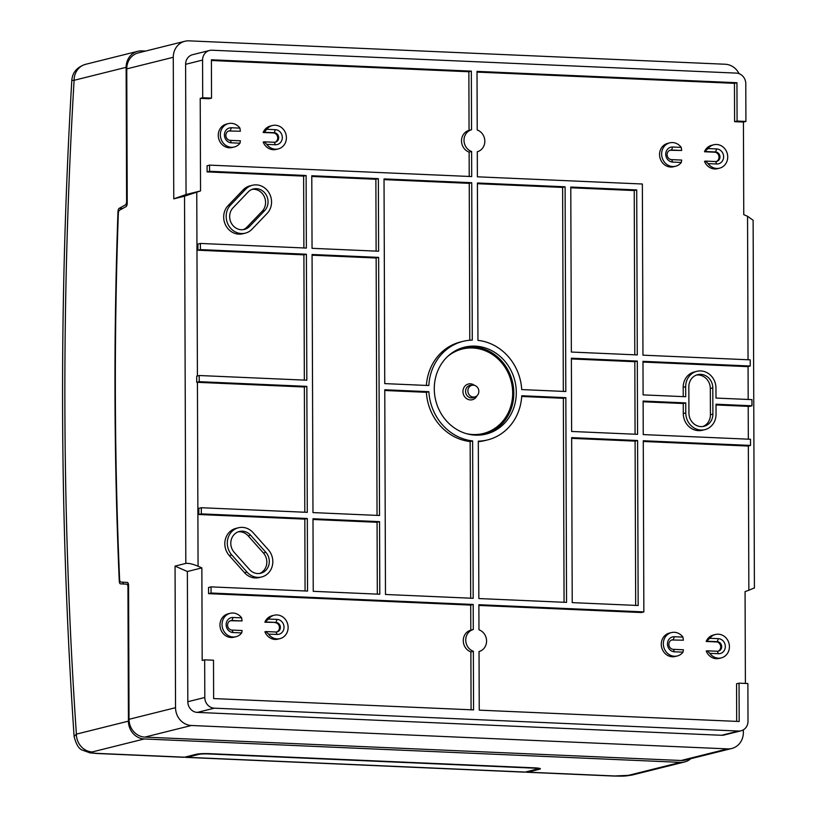 <?xml version="1.0" encoding="UTF-8"?>
<svg xmlns="http://www.w3.org/2000/svg" width="817" height="817" viewBox="0 0 817 817"><rect width="100%" height="100%" fill="white"/><g stroke="black" fill="none" stroke-linecap="round" stroke-linejoin="round"><path stroke-width="1.23" d="M484.879 434.358A44.761 40.768 76 0 0 513.352 386.492A44.761 40.768 76 0 0 472.655 346.755A44.761 40.768 76 0 0 463.219 347.542M466.466 433.674A43.526 39.635 76 0 0 472.961 434.532A43.526 39.635 76 0 0 512.678 392.997A43.526 39.635 76 0 0 472.655 347.991A43.526 39.635 76 0 0 447.287 356.794M521.706 396.47L563.352 398.288L564.067 602.272M478.313 441.65A50.787 46.252 76 0 0 485.094 440.537L487.586 439.914A50.787 46.252 76 0 0 521.746 395.745L565.834 397.675L566.549 602.384L478.854 598.555L478.302 441.16A50.787 46.252 76 0 0 487.586 439.914M384.766 390.495L426.372 392.313A50.787 46.252 76 0 0 470.143 441.537L470.694 598.197M312.993 519.479L377.066 522.277L377.321 594.122M571.655 438.351L635.095 441.119L635.677 605.397M702.814 426.535A13.082 11.918 76 0 0 710.412 414.74L710.32 388.504L712.802 387.881L712.894 414.127A13.082 11.918 -104 0 1 704.07 426.3A13.082 11.918 -104 0 1 688.925 413.075L688.833 386.839A13.082 11.918 76 0 1 697.647 374.666A13.082 11.918 76 0 1 712.802 387.881M696.421 375.054A13.082 11.918 -104 0 1 710.32 388.504M635.075 434.236L634.819 361.706L571.379 358.939M563.332 391.404L562.617 187.42L477.404 183.702M469.785 340.25L469.244 183.345L384.031 179.628M469.244 183.345L471.726 182.722L472.277 340.117A50.787 46.252 76 0 0 463.004 341.363L460.512 341.976A50.787 46.252 76 0 0 426.392 385.42M377.046 515.384L376.147 258.009L312.074 255.21M376.116 251.115L375.871 179.27L311.798 176.472M634.799 354.813L634.227 190.545L570.777 187.777M238.145 531.857A12.715 11.581 76 0 1 248.164 535.85L263.391 552.966L265.872 552.353A12.715 11.581 -104 0 1 260.746 573.258A12.715 11.581 -104 0 1 249.471 569.5L234.244 552.384A12.715 11.581 -104 0 1 239.371 531.469A12.715 11.581 -104 0 1 250.645 535.227L265.872 552.353M259.489 573.493A12.715 11.581 76 0 0 263.391 552.966M243.119 229.669A12.715 11.581 -104 0 0 247.081 227.024L262.196 211.225L264.677 210.602A12.715 11.581 76 0 0 266.475 195.416A12.715 11.581 76 0 0 253.341 188.972A12.715 11.581 76 0 0 248.143 192.015L233.039 207.804A12.715 11.581 76 0 0 231.242 222.99A12.715 11.581 76 0 0 244.375 229.434A12.715 11.581 76 0 0 249.573 226.401L264.677 210.602M252.116 189.36A12.715 11.581 -104 0 1 264.3 196.662A12.715 11.581 -104 0 1 262.196 211.225M683.226 396.633L683.186 387.319A16.524 15.053 -104 0 1 694.327 371.949L696.819 371.327A16.524 15.053 -104 0 1 715.958 388.024L715.988 398.063L751.936 399.625L751.957 405.794L749.424 406.417A9.293 1.001 179.8 0 0 748.209 406.355L716.019 404.946M211.409 60.509L468.856 71.743L471.338 71.13L211.399 59.784L211.542 98.122L202.708 97.744L202.575 60.08A10.325 9.406 -104 0 1 209.54 50.47A10.325 9.406 -104 0 1 212.001 50.225L736.28 73.101A10.325 9.406 -104 0 1 745.788 83.783L745.911 121.447L737.077 121.059L736.944 82.721L477.016 71.375L477.22 129.995A11.367 10.345 76 0 1 484.828 141.198A11.367 10.345 76 0 1 477.291 151.737L477.383 176.809L642.366 184.009L642.959 355.17L750.22 359.848L750.241 366.016L747.749 366.629L642.989 362.064M748.045 359.756L747.545 216.28L743.756 214.626L743.429 122.06L734.595 121.672L734.463 83.334L477.016 72.1M716.243 161.511A4.82 4.391 76 0 0 714.589 152.197L715.549 151.952A4.82 4.391 -104 0 1 716.734 161.419A4.82 4.391 -104 0 1 715.59 161.541L705.469 161.092L708.114 163.625A12.051 10.978 76 0 0 719.593 168.159A12.051 10.978 76 0 0 727.324 153.81A12.051 10.978 76 0 0 713.762 144.772A12.051 10.978 76 0 0 708.063 148.561L716.652 148.939A7.578 6.904 -104 0 1 723.617 156.772A7.578 6.904 -104 0 1 716.703 164.003L708.114 163.625M705.469 161.092L704.499 161.337A12.051 10.978 76 0 0 717.52 168.68L719.593 168.159M713.762 144.772L711.689 145.293A12.051 10.978 76 0 0 704.468 151.748L714.589 152.197M669.93 150.297A4.82 4.391 76 0 1 670.583 150.277L681.674 150.471L681.235 147.397A12.051 10.978 76 0 0 669.756 142.852A12.051 10.978 76 0 0 662.025 157.201A12.051 10.978 76 0 0 675.588 166.239A12.051 10.978 76 0 0 681.286 162.46L672.697 162.083A7.578 6.904 -104 0 1 665.732 154.25A7.578 6.904 -104 0 1 672.646 147.019L681.235 147.397M669.756 142.852L667.683 143.373A12.051 10.978 76 0 0 659.952 157.722A12.051 10.978 76 0 0 673.525 166.76L675.588 166.239M745.39 683.431L745.073 591.6L748.852 590.262L748.341 445.97M304.802 512.239L304.363 386.992L197.428 382.325A9.293 1.001 179.8 0 0 196.713 382.295L196.693 376.137L199.195 375.514L199.215 381.672L306.845 386.37L307.294 512.341L201.299 507.725L201.319 513.883L307.315 518.509L307.56 591.079L211.031 586.872L211.062 593.03L473.196 604.468L473.288 629.539A11.367 10.345 76 0 0 465.751 640.079A11.367 10.345 76 0 0 473.36 651.282L473.564 709.902L213.635 698.566L213.503 660.218L204.669 659.84L204.801 697.493A10.325 9.406 76 0 0 214.299 708.176L738.578 731.052A10.325 9.406 76 0 0 741.05 730.807A10.325 9.406 76 0 0 748.004 721.197L747.882 683.533L739.048 683.155L736.556 683.768L736.689 721.38M478.874 605.438L641.376 612.536L643.857 611.913L643.265 440.751L750.517 445.428L750.496 439.27L643.245 434.593L643.122 401.045L685.729 402.904L685.769 412.942A16.524 15.053 76 0 0 704.908 429.64A16.524 15.053 76 0 0 716.049 414.26L716.019 404.221L751.957 405.794M643.265 441.476L748.035 446.051L750.517 445.428M643.122 401.77L683.247 403.516L683.278 413.555A16.524 15.053 76 0 0 702.426 430.253L704.908 429.64M706.174 641.468L709.769 638.281A12.051 10.978 -104 0 1 715.467 634.492L713.394 635.013A12.051 10.978 -104 0 0 706.174 641.468L716.295 641.917A4.82 4.391 -104 0 1 717.959 651.231M715.467 634.492A12.051 10.978 -104 0 1 729.03 643.53A12.051 10.978 -104 0 1 721.299 657.879L719.226 658.4A12.051 10.978 -104 0 1 706.215 651.057L707.175 650.812L709.82 653.345L718.409 653.723L717.295 651.261L707.175 650.812M671.635 640.017A4.82 4.391 -104 0 1 672.299 639.997L683.38 640.191L682.941 637.117L674.362 636.739L673.259 639.752A4.82 4.391 -104 0 0 668.909 644.981A4.82 4.391 -104 0 0 673.3 649.341L683.41 649.781L683.002 652.18L674.413 651.803A7.578 6.904 -104 0 1 667.448 643.97A7.578 6.904 -104 0 1 674.362 636.739M683.38 640.191L672.299 639.997M683.002 652.18A12.051 10.978 -104 0 1 677.303 655.959L675.23 656.48A12.051 10.978 -104 0 1 661.668 647.442A12.051 10.978 -104 0 1 669.399 633.093L671.472 632.572A12.051 10.978 -104 0 1 682.941 637.117M201.299 507.725L198.817 508.337L198.837 514.506L304.823 519.122L305.078 590.967M211.031 586.872L208.549 587.484L208.57 593.653L470.715 605.091L470.806 630.162A11.367 10.345 76 0 0 463.27 640.702A11.367 10.345 76 0 0 470.878 651.895L473.36 651.282M471.082 709.789L470.878 651.895M197.428 382.325L198.071 566.232L201.86 567.897L202.187 660.453L204.669 659.84M238.441 527.772L235.96 528.385A16.524 15.053 76 0 0 229.291 555.57L244.518 572.697A16.524 15.053 76 0 0 259.183 577.578L261.665 576.965A16.524 15.053 76 0 0 268.333 549.77L253.107 532.653A16.524 15.053 76 0 0 238.441 527.772A16.524 15.053 76 0 0 231.773 554.957L247 572.074A16.524 15.053 76 0 0 261.665 576.965M241.638 617.856A12.051 10.978 76 0 0 230.159 613.322A12.051 10.978 76 0 0 222.428 627.67A12.051 10.978 76 0 0 236.001 636.709A12.051 10.978 76 0 0 241.689 632.92L233.111 632.542A7.578 6.904 -104 0 1 226.135 624.709A7.578 6.904 -104 0 1 233.049 617.478L241.638 617.856L242.077 620.94L230.997 620.736A4.82 4.391 76 0 0 230.333 620.767M230.159 613.322L228.096 613.833A12.051 10.978 76 0 0 220.365 628.191A12.051 10.978 76 0 0 233.928 637.219L236.001 636.709M268.517 634.094L265.872 631.561L264.902 631.796A12.051 10.978 76 0 0 277.923 639.139L279.996 638.628A12.051 10.978 76 0 0 287.727 624.28A12.051 10.978 76 0 0 274.165 615.242A12.051 10.978 76 0 0 268.466 619.031L277.055 619.398A7.578 6.904 -104 0 1 284.02 627.242A7.578 6.904 -104 0 1 277.106 634.462L268.517 634.094A12.051 10.978 76 0 0 279.996 638.628M274.165 615.242L272.092 615.752A12.051 10.978 76 0 0 264.871 622.217L275.962 622.421A4.82 4.391 -104 0 1 277.147 631.888A4.82 4.391 -104 0 1 275.993 632.001L265.872 631.561M276.657 631.98A4.82 4.391 76 0 0 274.992 622.656M198.071 566.232C192.73 564.006 188.645 563.066 185.816 563.424L184.53 196.172L200.543 190.923L200.216 98.357L202.708 97.744M211.542 98.122L209.05 98.745L200.216 98.357M468.856 71.743L469.06 130.373A11.367 10.345 76 0 0 461.523 140.912A11.367 10.345 76 0 0 469.132 152.105L469.213 176.452M303.883 247.96L303.628 176.115L207.099 171.907L207.079 165.749L209.56 165.126L471.705 176.564L471.613 151.492A11.367 10.345 76 0 1 464.005 140.289A11.367 10.345 76 0 1 471.542 129.75L471.338 71.13M304.343 380.099L303.904 254.853L197.908 250.227L197.888 244.069L200.379 243.446L306.365 248.072L306.109 175.502L209.581 171.284L209.56 165.126M245.304 233.141L242.823 233.764A16.524 15.053 -104 0 1 225.737 225.38A16.524 15.053 -104 0 1 228.076 205.639L243.18 189.84A16.524 15.053 -104 0 1 249.931 185.888L252.412 185.265A16.524 15.053 -104 0 1 269.487 193.649A16.524 15.053 -104 0 1 267.159 213.39L252.055 229.189A16.524 15.053 -104 0 1 245.304 233.141A16.524 15.053 -104 0 1 228.229 224.757A16.524 15.053 -104 0 1 230.557 205.016L245.662 189.217A16.524 15.053 -104 0 1 252.412 185.265M228.627 131.047A4.82 4.391 -104 0 1 229.281 131.016L240.372 131.22L239.932 128.136L231.344 127.758L230.251 130.781A4.82 4.391 -104 0 0 225.89 136.01A4.82 4.391 -104 0 0 230.282 140.361L240.402 140.8L239.984 143.2L231.395 142.822A7.578 6.904 -104 0 1 224.43 134.989A7.578 6.904 -104 0 1 231.344 127.758M240.372 131.22L229.281 131.016M239.984 143.2A12.051 10.978 -104 0 1 234.285 146.989L232.212 147.499A12.051 10.978 -104 0 1 218.65 138.471A12.051 10.978 -104 0 1 226.38 124.123L228.454 123.602A12.051 10.978 -104 0 1 239.932 128.136M274.941 142.26A4.82 4.391 -104 0 0 273.287 132.936L263.166 132.497A12.051 10.978 -104 0 1 270.386 126.043L272.449 125.522A12.051 10.978 -104 0 1 286.021 134.56A12.051 10.978 -104 0 1 278.291 148.908A12.051 10.978 -104 0 1 266.812 144.374L264.167 141.841L274.287 142.281A4.82 4.391 -104 0 0 278.638 137.052A4.82 4.391 -104 0 0 274.246 132.701L264.126 132.252L266.761 129.311L275.339 129.678A7.578 6.904 -104 0 1 282.314 137.522A7.578 6.904 -104 0 1 275.4 144.742L266.812 144.374M278.291 148.908L276.217 149.419A12.051 10.978 -104 0 1 263.197 142.087L264.167 141.841M474.483 385.348A8.109 7.384 76 0 0 470.337 383.806A8.109 7.384 76 0 0 462.943 391.547A8.109 7.384 76 0 0 470.398 399.922A8.109 7.384 76 0 0 477.057 395.694M471.419 397.94A6.373 5.801 76 0 0 473.901 397.45L475.698 396.613A5.985 5.453 76 0 0 478.711 390.066A5.985 5.453 76 0 0 473.339 385.175A5.985 5.453 -104 0 0 472.849 385.175L470.858 385.277A6.373 5.801 -104 0 0 465.567 391.639A6.373 5.801 -104 0 0 471.419 397.94M475.698 396.613A5.985 5.453 76 0 1 473.38 397.072A5.985 5.453 -104 0 1 467.886 391.149A5.985 5.453 -104 0 1 472.849 385.175M475.137 346.132A44.761 40.768 -104 0 1 515.925 386.564A44.761 40.768 -104 0 1 486.125 434.072A44.761 40.768 -104 0 1 475.443 435.144A44.761 40.768 -104 0 1 434.654 394.713A44.761 40.768 -104 0 1 464.454 347.205A44.761 40.768 -104 0 1 475.137 346.132M750.241 366.016L642.979 361.328L643.102 394.877L685.708 396.735L685.677 386.696A16.524 15.053 -104 0 1 696.819 371.327M739.048 683.155L739.181 721.493L479.242 710.147L479.038 651.527A11.367 10.345 76 0 0 486.575 640.988A11.367 10.345 76 0 0 478.966 629.795L478.874 604.713L643.857 611.913M199.195 375.514L306.824 380.211L306.385 254.23L200.4 249.604L200.379 243.446M521.726 389.586A50.787 46.252 76 0 0 477.955 340.362L477.404 182.977L565.098 186.797L565.813 391.506L521.726 389.586M637.301 361.083L637.566 434.338L571.634 431.468L571.379 358.203L637.301 361.083L634.819 361.706M570.777 187.042L571.359 352.045L637.28 354.925L636.709 189.922L570.777 187.042M378.628 257.386L379.527 515.496L312.972 512.596L312.063 254.485L378.628 257.386L376.147 258.009M311.788 175.747L312.043 248.317L378.608 251.227L378.353 178.647L311.788 175.747M313.238 591.324L312.993 518.754L379.548 521.654L379.803 594.235L313.238 591.324M428.864 391.69A50.787 46.252 76 0 0 472.624 440.914L473.176 598.31L385.481 594.48L384.766 389.77L428.864 391.69L426.372 392.313M572.227 602.629L571.655 437.626L637.587 440.506L638.159 605.499L572.227 602.629M471.726 182.722L384.031 178.903L384.746 383.612L428.833 385.532A50.787 46.252 76 0 1 463.004 341.363M207.099 171.907L209.581 171.284M303.628 176.115L306.109 175.502M197.908 250.227L200.4 249.604M303.904 254.853L306.385 254.23M196.713 382.295L199.215 381.672M304.363 386.992L306.845 386.37M198.837 514.506L201.319 513.883M304.823 519.122L307.315 518.509M208.57 593.653L211.062 593.03M470.715 605.091L473.196 604.468M470.806 630.162L473.288 629.539M470.143 441.537L472.624 440.914M563.352 398.288L565.834 397.675M562.617 187.42L565.098 186.797M469.132 152.105L471.613 151.492M469.06 130.373L471.542 129.75M734.463 83.334L736.944 82.721M734.595 121.672L737.077 121.059M743.429 122.06L745.911 121.447M200.543 190.923L186.051 194.538L185.602 64.318A10.325 9.406 -104 0 1 192.557 54.708L209.54 50.47M184.53 196.172L173.766 198.858L186.051 194.538M185.816 563.424L175.052 566.11L187.369 571.512L187.818 701.721L204.801 697.493M739.089 73.683A17.218 15.676 76 0 0 725.251 64.247L188.982 40.85A17.218 15.676 76 0 0 184.877 41.258L138.369 52.86A17.218 15.676 76 0 0 126.758 68.883L127.227 202.912A3.442 1.368 92.5 0 1 126.032 206.609L119.517 210.224A3.442 1.368 -87.5 0 0 118.322 213.594A1893.786 755.317 -87.5 0 0 119.599 579.304A3.442 1.368 -87.5 0 0 120.814 582.072L127.34 582.429A3.442 1.368 92.5 0 1 128.565 585.523L129.035 719.297L175.543 707.696L175.052 566.11M184.877 41.258A17.218 15.676 76 0 0 173.275 57.282L173.766 198.858M201.86 567.897L187.369 571.512M741.05 730.807L724.066 735.034A10.325 9.406 -104 0 1 721.605 735.28L197.326 712.404A10.325 9.406 -104 0 1 187.818 701.721M754.408 588.066L753.121 220.335M753.631 588.199L748.852 590.262M747.545 216.28L753.131 220.263M683.247 403.516L685.729 402.904M129.035 719.297A17.218 15.676 76 0 0 144.864 737.097L191.372 725.496A17.218 15.676 76 0 1 175.543 707.696M681.133 760.494L727.641 748.893A17.218 15.676 76 0 0 731.756 748.484L685.238 760.086A17.218 15.676 76 0 1 681.133 760.494L144.864 737.097M731.756 748.484A17.218 15.676 76 0 0 743.358 732.471L743.347 729.857M727.641 748.893L191.372 725.496M634.227 190.545L636.709 189.922M375.871 179.27L378.353 178.647M377.066 522.277L379.548 521.654M635.095 441.119L637.587 440.506M241.689 632.92L242.108 630.52L231.987 630.081A4.82 4.391 -104 0 1 230.813 620.614A4.82 4.391 -104 0 1 231.957 620.501L242.077 620.94M264.871 622.217L268.466 619.031M265.842 621.972L275.962 622.421L277.055 619.398M266.761 129.311A12.051 10.978 -104 0 1 272.449 125.522M234.285 146.989A12.051 10.978 -104 0 1 220.723 137.95A12.051 10.978 -104 0 1 228.454 123.602M263.166 132.497L264.126 132.252M707.144 641.233L717.265 641.672A4.82 4.391 -104 0 1 718.449 651.139A4.82 4.391 -104 0 1 717.295 651.261M709.769 638.281L718.357 638.659A7.578 6.904 -104 0 1 725.322 646.492A7.578 6.904 -104 0 1 718.409 653.723M677.303 655.959A12.051 10.978 -104 0 1 663.731 646.921A12.051 10.978 -104 0 1 671.472 632.572M721.299 657.879A12.051 10.978 -104 0 1 709.82 653.345M681.286 162.46L681.705 160.061L671.584 159.621A4.82 4.391 -104 0 1 670.4 150.144A4.82 4.391 -104 0 1 671.554 150.032L681.674 150.471M704.468 151.748L708.063 148.561M705.439 151.513L715.549 151.952L716.652 148.939M97.489 753.397C91.994 753.09 90.238 752.6 92.219 751.946A17.218 15.676 76 0 1 76.389 734.136L128.422 721.156L127.952 587.26A3.442 1.368 -87.5 0 0 126.727 584.165L120.477 583.849A3.442 1.368 92.5 0 1 119.262 581.091A1914.445 763.558 92.5 0 1 117.975 211.715A3.442 1.368 92.5 0 1 119.17 208.345L125.399 204.914A3.442 1.368 -87.5 0 0 126.604 201.217L126.135 67.321L74.102 80.301A17.218 15.676 -104 0 1 85.714 64.288L85.714 64.288C77.053 67.025 72.417 72.407 71.804 80.423L74.102 80.301A2107.268 840.468 92.5 0 0 76.389 734.136L74.102 736.464C76.134 744.42 78.912 748.975 82.425 750.149L89.972 752.845L96.682 753.488A17.218 6.863 -87.5 0 0 97.489 753.397L184.56 757.196A17.218 6.863 92.5 0 1 183.743 757.288L96.682 753.488M145.61 51.052L141.852 50.889A17.218 15.676 76 0 0 137.746 51.308A17.218 15.676 76 0 0 126.135 67.321M128.453 584.226L120.477 583.849M122.826 582.184A3.442 1.368 -87.5 0 0 123.949 584.002M128.422 721.156A17.218 15.676 76 0 0 144.252 738.966L680.52 762.363A17.218 15.676 76 0 0 684.636 761.955A17.218 15.676 76 0 0 690.753 758.707M186.266 757.39A17.218 6.863 92.5 0 0 187.083 757.308L198.868 754.367A7.23 0.776 -0.2 0 1 208.386 753.938L533.307 768.113A7.23 0.776 -0.2 0 1 537.637 768.807A7.23 0.776 -0.2 0 1 537.035 769.124L525.249 772.065A17.218 6.863 92.5 0 1 524.432 772.147L186.266 757.39A17.218 6.863 92.5 0 1 185.071 757.073M184.56 757.196L196.346 754.254A9.988 1.072 -0.2 0 1 209.489 753.662L534.41 767.837A9.988 1.072 -0.2 0 1 540.394 768.797A9.988 1.072 -0.2 0 1 539.557 769.236L527.772 772.177A17.218 6.863 92.5 0 1 526.955 772.259A17.218 6.863 92.5 0 1 525.76 771.932M748.188 399.462L748.066 366.557M748.321 439.178L748.209 406.355M196.764 192.25L197.408 375.953M202.575 60.08L185.602 64.318M126.758 68.883L173.275 57.282M197.326 712.404L214.299 708.176M721.605 735.28L738.578 731.052M683.186 387.319L685.677 386.696M683.278 413.555L685.769 412.942M710.412 414.74L712.894 414.127M248.164 535.85L250.645 535.227M229.291 555.57L231.773 554.957M244.518 572.697L247 572.074M247.081 227.024L249.573 226.401M228.076 205.639L230.557 205.016M243.18 189.84L245.662 189.217M230.997 620.736L231.957 620.501L233.049 617.478M233.111 632.542L231.987 630.081M277.106 634.462L275.993 632.001M231.395 142.822L230.282 140.361M275.4 144.742L274.287 142.281M275.339 129.678L274.246 132.701L273.287 132.936M716.295 641.917L717.265 641.672L718.357 638.659M674.413 651.803L673.3 649.341M716.703 164.003L715.59 161.541M672.646 147.019L671.554 150.032L670.583 150.277M672.697 162.083L671.584 159.621M126.604 201.217L127.227 201.248M127.952 587.26L128.575 587.29M126.727 584.165L128.453 584.247M119.925 581.112L119.262 581.091M118.598 211.746L117.975 211.715M122.632 208.498L119.17 208.345M125.399 204.914L126.972 204.985M187.083 757.308L525.249 772.065M526.955 772.259L614.027 776.058A17.218 6.863 -87.5 0 0 614.833 775.976L628.487 775.343L680.52 762.363M527.772 772.177L614.833 775.976M92.219 751.946L144.252 738.966M539.557 768.368L539.557 769.236M684.636 761.955L632.593 774.924A17.218 15.676 -104 0 1 628.487 775.343M537.637 768.807L537.637 768.072M71.804 80.423C58.753 302.515 59.518 521.195 74.102 736.464M137.746 51.308L85.714 64.288M632.593 774.924C623.718 776.446 623.473 776.119 614.027 776.058"/></g></svg>
